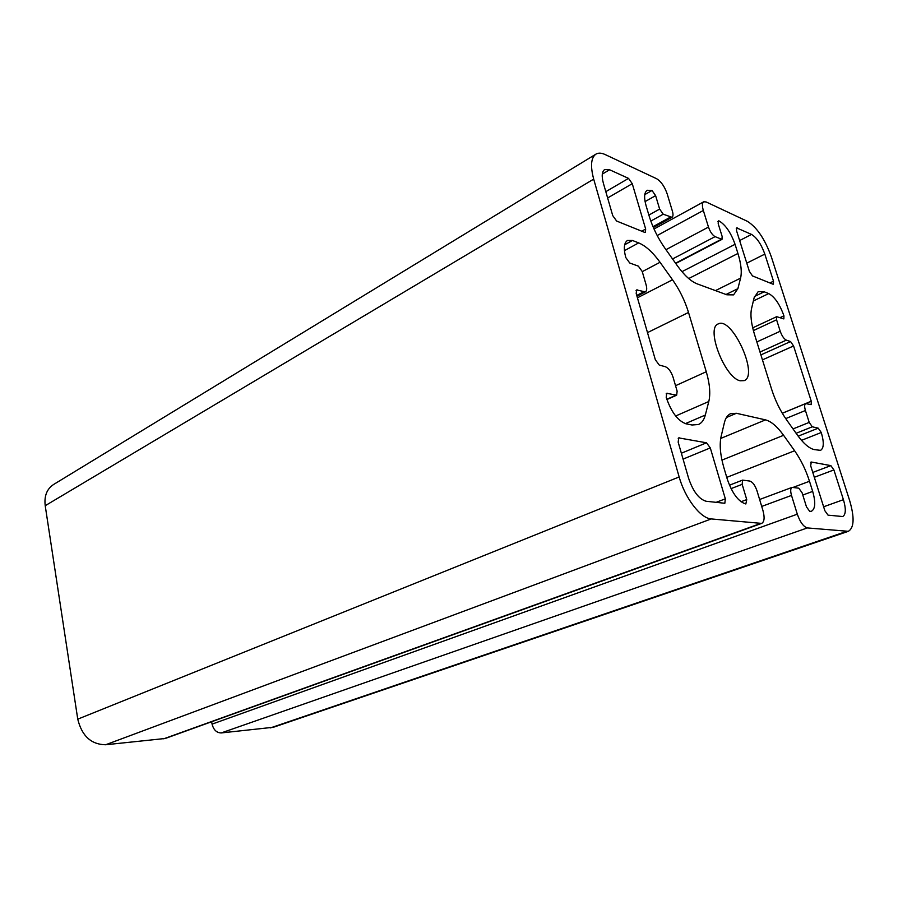 <?xml version="1.0" encoding="UTF-8"?>
<svg xmlns="http://www.w3.org/2000/svg" width="898" height="898" viewBox="0 0 898 898"><rect width="100%" height="100%" fill="white"/><g stroke="black" fill="none" stroke-linecap="round" stroke-linejoin="round"><path stroke-width="1.35" d="M830.863 465.624L811.264 462.021L810.692 465.804L824.869 510.738L828.046 515.149L842.706 516.541C845.894 514.621 846.14 508.998 843.424 499.681L833.905 469.935L830.863 465.624L812.791 472.438M761.661 523.399L165.232 738.482L105.672 744.756C91.181 744.521 81.875 735.99 77.756 719.152L45.214 505.709C44.081 496.055 46.853 489.006 53.521 484.538L595.935 154.13C598.382 152.694 601.458 152.84 605.162 154.557L656.606 178.713C661.063 181.418 664.587 186.492 667.192 193.923L672.4 211.165C673.32 214.42 673.186 216.463 671.996 217.305L663.229 214.207L659.637 209.088L655.607 195.629L652.015 190.488L647.2 190.264C644.203 192.385 643.821 197.526 646.077 205.687L649.063 215.744C652.588 227.295 657.886 238.127 664.958 248.263L677.227 265.572C684.265 275.316 690.921 281.422 697.174 283.869L726.864 294.802L733.565 294.881L737.875 288.673L740.581 278.144C742.006 272.049 741.119 263.821 737.932 253.461L735.058 244.312C730.893 232.649 725.562 224.848 719.062 220.93L718.321 220.886L718.209 223.793L722.127 236.387L722.003 239.362L715.066 236.645C712.383 235.074 710.183 231.886 708.477 227.071L703.336 210.48C701.989 205.81 702.124 202.914 703.729 201.792L706.086 201.938L747.349 221.312C756.958 227.295 764.961 239.182 771.382 256.974L849.643 500.545C854.627 517.517 854.189 527.777 848.341 531.324L807.347 527.923C803.508 526.789 800.163 522.209 797.312 514.184L791.508 495.415C790.285 491.004 790.465 488.321 792.058 487.389L798.782 488.175L802.071 492.733L806.483 506.876L809.76 511.411L811.455 511.231C815.373 508.908 815.777 502.296 812.679 491.408L809.491 481.272C805.82 469.822 800.859 459.653 794.618 450.762L783.584 435.306C777.208 426.505 771.18 421.364 765.5 419.871L736.405 413.282L730.669 413.641C727.638 414.955 725.55 417.997 724.372 422.767L721.116 436.484C719.309 444.611 720.252 455.062 723.923 467.847L727.279 479.117C732.252 493.462 738.437 501.746 745.845 503.98L746.732 499.602L742.163 484.348L742.567 480.116L749.796 481.059C752.659 481.99 755.05 485.234 756.98 490.768L762.907 510.378C764.827 517.472 764.411 521.817 761.661 523.399L711.25 518.932C700.665 518.483 685.028 498.244 679.157 476.95L593.69 179.129C590.233 166.051 590.974 157.722 595.935 154.13M688.519 312.459L706.266 371.738C709.79 383.783 710.632 393.706 708.803 401.507L705.312 415.056C704.043 419.882 701.765 423.037 698.464 424.507L692.01 425.001L685.937 423.789C677.788 420.792 671.21 411.98 666.215 397.376L666.698 393.302L676.677 395.165L677.126 391.146L673.073 377.227C671.132 371.559 668.527 368.034 665.261 366.665L659.3 365.104L655.338 359.761L636.199 293.545L636.581 289.931L645.359 291.906C646.852 290.907 647.099 288.539 646.089 284.778L642.216 271.488L638.343 266.145L629.734 263.002L625.805 257.58C623.414 248.555 623.964 242.853 627.478 240.462L632.473 240.484L638.669 242.898C645.696 245.828 652.812 252.293 660.041 262.283L672.523 279.772C679.584 289.807 684.916 300.695 688.519 312.459L647.492 332.608M768.733 293.579L764.187 291.805L758.17 291.659L754.118 297.766L751.581 308.441C750.189 314.771 751.155 323.403 754.466 334.303L771.618 389.249C775.221 400.497 780.149 410.622 786.412 419.602L797.278 434.935C803.497 443.533 809.154 448.416 814.25 449.595L820.548 450.358C823.904 448.27 824.151 442.321 821.266 432.51L818.224 428.166L812.286 426.797L809.21 422.397L805.427 410.509C804.316 406.704 804.406 404.403 805.686 403.595L811.141 404.639L811.264 401.226L793.574 345.966L790.554 341.554L786.345 340.14C783.965 338.928 781.922 335.953 780.216 331.239L776.579 319.811L776.68 316.68L783.853 318.913L783.932 315.815C779.79 304.31 774.716 296.901 768.733 293.579L753.355 300.965M772.841 284.138L752.49 275.922L749.359 271.342L736.562 230.786L736.652 227.912L751.525 234.412C756.823 237.644 761.257 244.211 764.827 254.1L773.492 281.197L773.425 284.161L772.841 284.138M740.244 380.786C724.854 378.137 705.491 327.916 718.209 323.942C731.904 316.062 759.113 375.398 744.195 380.629L740.244 380.786M612.728 215.599L603.422 183.394C601.48 176.154 601.896 171.552 604.657 169.565L609.585 169.756L628.533 178.388L632.259 183.686L645.662 229.035L645.381 232.29L644.427 232.279L616.645 221.054L612.728 215.599M706.501 442.804L678.708 437.887L678.181 442.186L688.598 478.264C693.121 491.509 698.958 499.165 706.109 501.252L724.832 503.273L725.337 498.839L710.296 447.911L706.501 442.804L681.369 453.232M848.341 531.324L273.419 727.257L221.211 732.936C216.62 732.824 213.578 729.883 212.074 724.125L211.647 721.734M811.264 462.021L810.58 462.29M679.157 476.95L77.756 719.152M593.69 179.129L45.214 505.709M706.266 371.738L675.543 385.691M708.803 401.507L675.655 415.999M711.25 518.932L105.672 744.756M705.312 415.056L685.354 423.643M667.45 393.245L666.159 393.829M675.947 395.21L666.81 399.307M637.524 289.908L636.02 290.694M643.529 291.94L636.738 295.431M632.473 240.484L624.694 244.75M638.669 242.898L624.436 250.654M672.523 279.772L637.423 297.799M660.041 262.283L642.261 271.645M833.905 469.935L814.318 477.276M783.932 315.815L779.947 317.679M764.187 291.805L754.477 296.486M821.266 432.51L801.499 440.346M818.224 428.166L798.176 436.17M812.286 426.797L796.111 433.285M809.21 422.397L793.024 428.93M805.427 410.509L785.716 418.603M811.264 401.226L782.293 413.237M793.574 345.966L762.447 359.874M790.554 341.554L760.898 354.901M786.345 340.14L760 352.038M780.216 331.239L756.846 341.936M776.579 319.811L753.388 330.587M773.492 281.197L769.889 282.949M760.449 523.534L163.717 738.818M737.348 227.957L736.281 228.507M751.525 234.412L739.638 240.541M764.827 254.1L746.777 263.159M679.382 437.831L678.203 438.325M725.337 498.839L716.02 502.386M710.296 447.911L683.075 459.114M609.585 169.756L602.311 174.1M843.424 499.681L823.623 506.775M628.533 178.388L605.813 191.667M632.259 183.686L607.632 197.964M645.662 229.035L641.733 231.19M742.163 484.348L731.039 488.624M746.732 499.602L741.007 501.758M736.405 413.282L726.426 417.514M765.5 419.871L720.724 438.437M783.584 435.306L721.947 460.113M794.618 450.762L726.763 477.377M809.491 481.272L793.181 487.367M812.679 491.408L802.79 495.045M791.508 495.415L761.717 506.427M797.312 514.184L212.074 724.125M807.347 527.923L221.211 732.936M846.163 531.549L270.489 727.896M703.336 210.48L657.19 235.534M708.477 227.071L665.968 249.689M715.066 236.645L672.546 258.972M721.274 239.328L675.543 263.193M719.062 220.93L717.929 221.525M735.058 244.312L681.952 271.679M737.932 253.461L688.71 278.548M740.581 278.144L715.459 290.604M737.875 288.673L726.022 294.488M652.015 190.488L644.775 194.608M655.607 195.629L645.078 201.59M659.637 209.088L648.861 215.082M663.229 214.207L650.803 221.065M670.234 217.237L653.003 226.689M666.888 399.554L676.677 395.165M636.974 296.217L645.359 291.906M782.315 413.282L805.686 403.595M752.692 327.86L776.68 316.68M729.457 485.201L742.567 480.116M759.618 499.501L792.058 487.389M654.013 229.001L703.729 201.792M675.756 263.484L722.003 239.362M653.362 227.52L671.996 217.305"/></g></svg>
